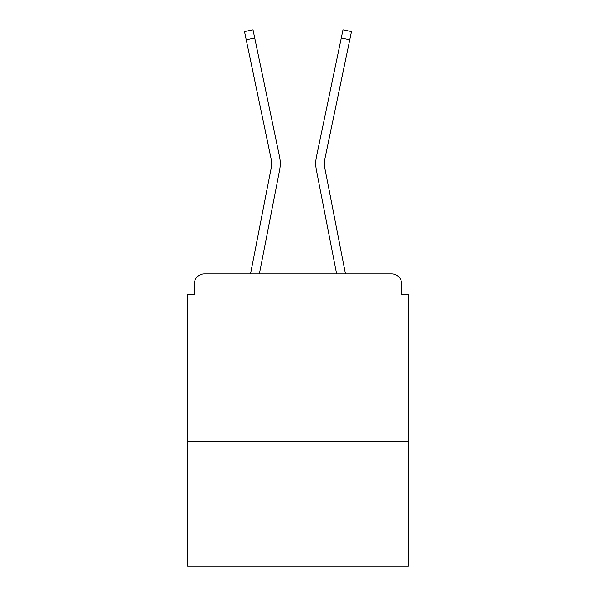 <?xml version="1.0" encoding="UTF-8"?>
<svg xmlns="http://www.w3.org/2000/svg" width="596" height="596" viewBox="0 0 596 596"><rect width="100%" height="100%" fill="white"/><g stroke="black" fill="none" stroke-linecap="round" stroke-linejoin="round"><path stroke-width="0.89" d="M408.357 441.129L408.357 294.655L401.667 294.655L401.667 283.957A10.035 10.035 0 0 0 391.639 273.922L204.361 273.922A10.035 10.035 0 0 0 194.333 283.957L194.333 294.655L187.643 294.655L187.643 566.2L408.357 566.2L408.357 441.129L187.643 441.129M194.333 283.957L194.333 294.655M391.639 273.922L350.165 273.922M245.835 273.922L204.361 273.922M401.667 294.655L401.667 283.957M250.506 273.922L271.12 168.31A24.749 24.749 0 0 0 271.053 158.499L244.494 31.581L253.002 29.8L279.569 156.718A33.443 33.443 0 0 1 279.658 169.972L259.364 273.922M345.494 273.922L324.88 168.31A24.749 24.749 0 0 1 324.947 158.499L349.792 39.761L341.285 37.98L316.431 156.718A33.443 33.443 0 0 0 316.342 169.972L336.636 273.922M254.715 37.98L279.569 156.718L254.715 37.98L279.569 156.718L254.715 37.98L279.569 156.718L254.715 37.98L279.569 156.718L254.715 37.98L279.569 156.718L254.715 37.98L279.569 156.718L254.715 37.98L246.208 39.761M341.285 37.98L316.431 156.718L342.998 29.8L351.506 31.581L349.792 39.761M271.12 168.31A24.749 24.749 0 0 0 271.053 158.499M324.88 168.31A24.749 24.749 0 0 1 324.947 158.499"/></g></svg>
